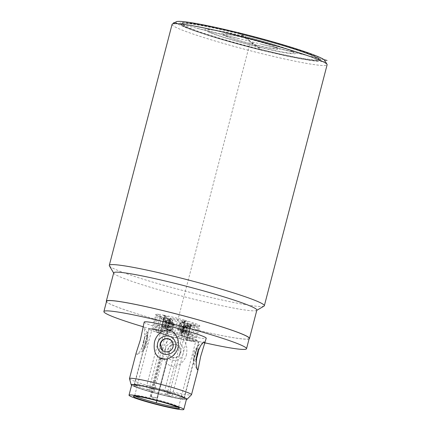 <?xml version="1.0" encoding="UTF-8"?>
<svg xmlns="http://www.w3.org/2000/svg" width="431" height="431" viewBox="0 0 431 431"><rect width="100%" height="100%" fill="white"/><g stroke="black" fill="none" stroke-linecap="round" stroke-linejoin="round"><path stroke-width="0.32" stroke-dasharray="2.15 1.62" d="M264.036 306.107A80.112 5.781 14.6 0 1 198.481 294.486A80.112 5.781 14.6 0 1 109.393 265.825M172.071 24.384A80.112 5.781 -165.4 0 0 172.939 25.623A80.112 5.781 -165.4 0 0 261.251 53.503A80.112 5.781 -165.4 0 0 327.113 64.774M176.274 21.76A76.907 5.555 -165.4 0 0 176.807 23.285A76.907 5.555 -165.4 0 0 261.59 50.055A76.907 5.555 -165.4 0 0 324.726 60.432M113.698 272.845A73.97 5.339 -165.4 0 0 113.789 273.265A73.97 5.339 -165.4 0 0 196.04 299.734A73.97 5.339 -165.4 0 0 256.569 310.46A73.97 5.339 -165.4 0 0 256.854 310.131M249.096 338.858A73.97 5.339 14.6 0 1 188.659 328.083A73.97 5.339 14.6 0 1 106.457 301.7M249.215 338.416A73.701 5.323 14.6 0 1 188.616 328.05A73.701 5.323 14.6 0 1 106.57 301.264M205.005 342.86A73.701 5.323 14.6 0 1 185.933 338.362A73.701 5.323 14.6 0 1 142.99 326.709M144.196 322.07A32.045 2.311 -165.4 0 0 179.872 333.718A32.045 2.311 -165.4 0 0 206.217 338.227M186.537 354.39C184.533 362.821 176.446 367.762 171.479 365.93C166.28 365.229 160.758 356.938 163.096 348.593C165.116 340.172 173.973 335.824 178.86 337.592C185.238 339.407 187.792 345.005 186.537 354.39M129.483 378.671A32.045 2.311 -165.4 0 0 165.154 390.222A32.045 2.311 -165.4 0 0 191.445 394.812M131.6 385.255A28.839 2.08 -165.4 0 0 163.29 395.222A28.839 2.08 -165.4 0 0 186.386 399.526M142.801 327.42L143.749 326.703L144.859 332.048L143.954 342.548L140.387 350.759L137.01 354.611L136.191 352.806M165.45 348.954A9.347 9.186 -52.6 0 0 172.044 360.187A9.347 9.186 -52.6 0 0 183.337 353.377A9.347 9.186 -52.6 0 0 176.742 342.144A9.347 9.186 -52.6 0 0 165.45 348.954M168.004 349.589A6.675 6.562 127.4 0 1 178.45 345.867A6.675 6.562 127.4 0 1 180.783 352.747A6.675 6.562 127.4 0 1 170.337 356.469A6.675 6.562 127.4 0 1 168.004 349.589M180.535 352.558L178.315 345.764L175.956 344.633C171.937 344.03 169.205 345.619 167.761 349.401L170.197 356.362L172.599 357.52C176.532 358.059 179.177 356.405 180.535 352.558M170.094 332.42A25.903 1.869 14.6 0 1 198.928 341.831A25.903 1.869 14.6 0 1 177.631 338.19A25.903 1.869 14.6 0 1 148.797 328.772A25.903 1.869 14.6 0 1 170.094 332.42M170.746 339.967L173.251 346.982C171.807 350.759 169.076 352.348 165.057 351.75L162.632 350.565M155.591 388.089A25.903 1.869 14.6 0 1 184.425 397.425A25.903 1.869 14.6 0 1 184.43 397.506A25.903 1.869 14.6 0 1 163.133 393.859A25.903 1.869 14.6 0 1 134.294 384.447A25.903 1.869 14.6 0 1 134.337 384.377A25.903 1.869 14.6 0 1 155.591 388.089M195.426 354.858L193.686 360.801L193.018 358.441L193.481 353.372L195.275 349.282L196.892 347.839L196.838 349.853L195.426 354.858M188.568 337.575A25.634 1.853 -165.4 0 0 162.875 330.744A25.634 1.853 -165.4 0 0 149.056 328.842A25.634 1.853 -165.4 0 0 159.158 333.034A25.634 1.853 -165.4 0 0 184.851 339.865A25.634 1.853 -165.4 0 0 198.669 341.767A25.634 1.853 -165.4 0 0 188.568 337.575M145.586 341.524L144.175 346.529L144.121 348.544L145.737 347.1L147.531 343.011L147.995 337.936L147.327 335.582L145.586 341.524M155.235 389.053A26.517 1.913 -165.4 0 0 133.475 385.249A26.517 1.913 -165.4 0 0 162.956 394.963A26.517 1.913 -165.4 0 0 184.754 398.605A26.517 1.913 -165.4 0 0 155.235 389.053M173.801 394.273A25.634 1.853 14.6 0 1 183.902 398.465A25.634 1.853 14.6 0 1 170.083 396.568A25.634 1.853 14.6 0 1 144.385 389.737A25.634 1.853 14.6 0 1 134.289 385.546A25.634 1.853 14.6 0 1 148.108 387.447A25.634 1.853 14.6 0 1 173.801 394.273M145.92 342.613A6.675 1.126 -76.1 0 1 143.345 348.35A6.675 1.126 -76.1 0 1 143.976 341.126A6.675 1.126 -76.1 0 1 146.551 335.388A6.675 1.126 -76.1 0 1 145.92 342.613M143.588 340.829A9.347 1.573 103.9 0 0 143 350.872A9.347 1.573 103.9 0 0 146.308 342.909A9.347 1.573 103.9 0 0 147.424 332.996A9.347 1.573 103.9 0 0 143.588 340.829M197.84 351.303A6.675 1.126 103.9 0 0 197.667 348.032A6.675 1.126 103.9 0 0 195.092 353.765A6.675 1.126 103.9 0 0 194.462 360.989A6.675 1.126 103.9 0 0 196.32 357.665M196.121 359.783A9.347 1.573 -76.1 0 1 193.594 363.387A9.347 1.573 -76.1 0 1 194.704 353.468A9.347 1.573 -76.1 0 1 198.012 345.506A9.347 1.573 -76.1 0 1 198.643 349.309M186.483 399.138A28.306 2.042 14.6 0 1 171.226 397.043A28.306 2.042 14.6 0 1 142.855 389.5A28.306 2.042 14.6 0 1 131.703 384.872M135.312 396.143A22.698 1.638 14.6 0 1 134.714 395.561A22.698 1.638 14.6 0 1 134.801 395.464A22.698 1.638 14.6 0 1 147.666 397.409A22.698 1.638 14.6 0 1 169.701 403.292A22.698 1.638 14.6 0 1 178.612 406.875A22.698 1.638 14.6 0 1 178.644 407.004A22.698 1.638 14.6 0 1 177.836 407.22M167.206 334.984L166.231 334.855L166.937 335.119A22.698 1.638 14.6 0 1 160.844 333.292A22.698 1.638 14.6 0 1 156.017 331.671L158.463 332.22A20.025 1.444 -165.4 0 0 162.374 333.529A20.025 1.444 -165.4 0 0 167.206 334.984L168.548 329.828A20.025 1.444 14.6 0 1 163.715 328.374A20.025 1.444 14.6 0 1 159.804 327.064L163.177 327.587L164.787 321.397L161.28 318.31L159.61 317.873L160.278 316.559A22.698 1.638 14.6 0 1 155.86 314.366A22.698 1.638 14.6 0 1 157.143 314.156L156.609 315.573L158.204 315.95L158.479 314.393L157.143 314.156M180.788 335.49A22.698 1.638 14.6 0 1 186.887 337.311A22.698 1.638 14.6 0 1 191.709 338.938L189.263 338.389A20.025 1.444 -165.4 0 0 185.352 337.074A20.025 1.444 -165.4 0 0 180.524 335.625L181.494 335.749L180.788 335.49L184.382 321.698L185.228 320.411A22.698 1.638 14.6 0 0 164.61 315.309L164.647 316.817L161.054 330.609L160.623 330.561L162.094 331.067A20.025 1.444 -165.4 0 0 155.661 330.076L153.016 329.37A22.698 1.638 14.6 0 1 161.054 330.609M150.16 396.337A22.698 1.638 14.6 0 1 157.487 398.152L152.445 397.312L150.16 396.337L160.23 357.676L162.514 358.651L167.557 359.492A22.698 1.638 -165.4 0 0 160.23 357.676M160.623 330.561L164.216 316.769L171.285 322.727L170.159 322.469L170.46 321.456C168.79 319.5 166.619 318.186 163.942 317.502C162.471 317.539 163.279 318.649 166.366 320.826L158.479 314.393A21.997 1.589 14.6 0 1 163.602 315.18L164.61 315.309M178.644 407.004L199.79 325.809A22.698 1.638 14.6 0 0 195.378 323.616L193.664 323.094A21.997 1.589 -165.4 0 0 186.704 320.896L185.228 320.411M199.79 325.809A22.698 1.638 14.6 0 1 198.513 326.014L197.177 325.782L187.173 326.817A1.067 1.067 0 0 1 187.345 326.79L186.359 327.614L187.296 326.8L187.474 327.808L186.348 327.598L184.958 332.926L186.084 333.141A5.608 0.404 14.6 0 1 188.832 333.933L193.411 335.377L192.07 340.533L194.71 341.239A22.698 1.638 14.6 0 1 186.671 340L185.632 339.542A20.025 1.444 -165.4 0 0 192.07 340.533M160.278 316.559L161.991 317.081A21.997 1.589 -165.4 0 0 168.952 319.279L170.428 319.764A22.698 1.638 14.6 0 0 191.041 324.861L192.054 324.99A21.997 1.589 -165.4 0 0 197.177 325.782L196.714 327.07L190.443 327.738L188.832 333.933M176.721 319.236A7.607 0.55 14.6 0 1 185.19 322.005A7.607 0.55 14.6 0 1 178.935 320.933A7.607 0.55 14.6 0 1 170.466 318.17A7.607 0.55 14.6 0 1 176.721 319.236M171.921 319.506L167.584 318.229L171.921 319.506M187.129 323.266L190.82 324.047L187.129 323.266M183.735 320.669L188.072 321.941L183.735 320.669M168.526 316.909L164.836 316.128L168.526 316.909M157.003 324.92A20.025 1.444 14.6 0 1 163.435 325.911L168.015 327.361A5.608 0.404 14.6 0 1 169.819 328.007L162.298 326.073L165.402 327.323L164.33 327.156A5.608 0.404 14.6 0 1 161.582 326.364L157.003 324.92L155.661 330.076M164.33 327.156L165.72 321.828L166.84 322.038A1.067 1.067 0 0 0 166.797 321.37A1.067 1.024 158 0 0 166.398 320.896L165.72 321.828L158.204 315.95L154.61 329.742M161.043 330.739L164.637 316.941L163.602 315.18L164.216 316.769L164.647 316.817M167.648 327.506L169.049 322.135A1.067 0.889 150.3 0 1 170.46 321.456L169.469 320.179L163.602 315.18M165.45 327.371L166.829 322.022A1.067 1.024 158 0 0 166.797 321.37L166.802 321.952L165.881 321.645L166.366 320.826L166.775 321.31A1.067 1.067 0 0 0 166.382 320.815L166.366 320.826M162.094 331.067L163.435 325.911M169.819 328.007L171.209 322.674L171.193 321.946L170.703 321.564L169.022 327.905M168.758 327.84L170.159 322.469L169.049 322.135C167.923 320.384 166.323 319.22 164.238 318.644L163.575 318.838L165.881 321.645L164.486 327.021M165.402 327.323L166.802 321.952L165.439 327.355M184.382 321.698L185.088 321.957L185.955 320.982L181.085 323.051L180.293 323.886C181.629 322.674 183.962 322.474 187.291 323.277C189.597 324.247 189.117 325.039 185.853 325.642L193.664 323.094L193.632 324.71L195.302 325.146L191.709 338.938M181.866 330.469A20.025 1.444 14.6 0 1 186.698 331.924A20.025 1.444 14.6 0 1 190.61 333.233L187.237 332.71A5.608 0.404 14.6 0 1 184.921 332.253L183.455 331.773L185.966 332.139L184.705 331.617L177.453 329.898A5.608 0.404 14.6 0 1 178.493 329.952L181.866 330.469L180.524 335.625M178.493 329.952L180.11 323.756L181.085 323.051L180.573 323.018L178.897 324.408L180.034 324.958L180.029 323.87L178.849 324.565L180.11 323.756L184.888 321.952L181.295 335.744M195.378 323.616L195.302 325.146M166.937 335.119L170.531 321.321L170.428 319.764M191.041 324.861L190.265 326.202L186.671 340M194.71 341.239L198.513 326.014M190.039 338.507L193.632 324.71L188.848 326.52L186.311 326.919A1.067 0.372 81.9 0 0 185.88 325.717L184.867 326.418A1.067 1.024 158.9 0 1 185.853 325.642L185.739 325.615A1.067 1.067 0 0 0 184.856 326.402L183.466 331.795M178.849 324.565L177.453 329.898L178.849 324.565A1.067 1.067 0 0 1 178.897 324.408M189.263 338.389L190.61 333.233M185.853 325.642L185.486 326.493L184.856 326.402L183.455 331.773M184.085 331.865L185.486 326.493L187.771 325.211L186.634 324.182C184.026 323.6 182.205 323.913 181.182 325.136A1.067 0.975 25.6 0 0 180.293 323.886L180.309 324.979L178.644 330.286M168.548 329.828L171.915 330.345A5.608 0.404 14.6 0 0 172.955 330.405L174.345 325.071L169.825 321.063L166.231 334.855M170.531 321.321L169.825 321.063L168.952 319.279L170.024 321.068L166.431 334.86M168.952 319.279L173.057 322.927L174.345 325.066L173.16 324.678L173.424 323.724C172.718 322.512 170.746 321.343 167.497 320.222C165.111 319.56 165.235 320.147 167.864 321.968L161.991 317.081L161.28 318.31L157.687 332.102M163.177 327.587A5.608 0.404 14.6 0 1 165.493 328.045L166.953 328.524L164.448 328.158L165.709 328.686L172.955 330.399L174.345 325.066A1.067 1.067 0 0 0 174.383 324.818L174.345 325.071M171.77 330.011L173.16 324.678L172.906 324.57L173.424 323.724L172.034 324.419C171.635 323.223 170.175 322.167 167.648 321.257L167.497 320.222M158.463 332.22L159.804 327.064M165.493 328.045L166.878 322.717L167.815 321.984A1.067 1.051 -102.3 0 1 168.295 323.142L164.787 321.397L166.161 320.75M166.905 328.476L168.343 323.131L167.923 321.995L166.183 320.61L166.253 321.23L167.648 321.257M167.864 321.968L167.729 323.056L168.354 323.148L166.942 328.508M166.328 328.433L167.729 323.056L166.253 321.23L164.448 328.158M171.506 329.947L172.906 324.57L172.034 324.419L170.633 329.79M187.102 340.048L190.696 326.251L190.276 326.078L192.054 324.99L190.696 326.251L190.265 326.202M186.682 339.87L190.276 326.078L181.979 326.962L182.992 326.138L184.673 325.798L192.054 324.99M185.632 339.542L186.979 334.386L182.399 332.937A5.608 0.404 14.6 0 1 180.589 332.29L182.76 332.791L184.161 327.415A1.067 0.943 -110.6 0 0 183.256 326.159L182.782 327.059L183.256 326.159C185.556 325.685 188.083 325.631 190.841 325.998C192.237 326.272 191.073 326.536 187.35 326.79L191.148 326.369L190.594 327.027L190.044 326.795C191.116 327.048 190.211 327.415 187.329 327.905L187.35 326.79M198.303 327.441L196.714 327.07L193.12 340.862M193.411 335.377A20.025 1.444 14.6 0 1 186.979 334.386M182.76 332.791L188.11 334.224L184.974 332.942M185.012 332.974L186.413 327.598L187.329 327.905L185.928 333.282M181.656 332.457L183.056 327.081L184.161 327.415C185.917 326.757 187.878 326.547 190.044 326.795L190.841 325.998M181.392 332.393L182.782 327.059L181.904 326.908A1.067 1.067 0 0 1 182.545 326.186L182.992 326.138M186.084 333.141L187.474 327.808L190.443 327.738L189.748 326.579M239.808 33.376A72.769 5.253 -165.4 0 0 180.072 23.56A72.769 5.253 -165.4 0 0 260.987 49.592A72.769 5.253 -165.4 0 0 320.535 60.146A72.769 5.253 -165.4 0 0 239.808 33.376M260.777 50.05A72.23 5.215 14.6 0 1 180.449 24.206A72.23 5.215 14.6 0 1 239.749 33.952A72.23 5.215 14.6 0 1 319.883 60.523A72.23 5.215 14.6 0 1 260.777 50.05M239.868 34.044A71.422 5.156 -165.4 0 0 181.376 23.71A71.422 5.156 -165.4 0 0 260.658 49.958A71.422 5.156 -165.4 0 0 319.323 59.645A71.422 5.156 -165.4 0 0 239.868 34.044M262.059 50.411L239.205 32.918M250.4 41.484L156.841 400.652M323.988 59.683L174.598 22.741M259.791 48.062L257.598 47.518L256.219 46.473A47.103 3.4 14.6 0 1 205.495 30.461L196.552 28.252L205.161 30.208A47.13 3.405 14.6 0 1 242.427 35.956L241.064 34.916L243.262 35.461L244.625 36.5A47.103 3.4 14.6 0 1 295.278 52.496L304.221 54.705L295.618 52.749A47.103 3.4 14.6 0 1 258.417 47.017L259.791 48.062M255.933 45.131L258.083 46.763A44.862 3.238 14.6 0 0 293.468 52.221L279.509 48.768A30.283 2.187 14.6 0 1 255.933 45.131M255.89 46.225L253.74 44.592A30.283 2.187 14.6 0 1 221.599 34.442L207.64 30.994A44.862 3.238 14.6 0 0 255.89 46.225M253.406 44.339L250.928 42.459L253.126 42.998L255.605 44.883A28.037 2.026 14.6 0 0 277.365 48.234L261.267 44.253L277.025 47.981A28.037 2.026 14.6 0 0 247.399 38.628L249.845 40.503L247.647 39.959L245.201 38.084A28.037 2.026 14.6 0 0 223.414 34.722L239.512 38.704L223.748 34.976A28.037 2.026 14.6 0 0 253.406 44.339M207.306 30.736L221.265 34.189A30.31 2.187 14.6 0 1 244.873 37.831L242.75 36.209A44.862 3.238 14.6 0 0 207.306 30.736M279.175 48.509L293.134 51.962A44.862 3.238 14.6 0 0 244.948 36.748L247.071 38.375A30.283 2.187 14.6 0 1 279.175 48.509M159.61 317.873L156.017 331.671M153.016 329.37L156.609 315.573M157.487 398.152L167.557 359.492M164.394 319.393L163.193 320.174L161.582 326.364M168.015 327.361L169.701 320.255L163.952 315.384M163.942 317.502L164.238 318.644M187.981 325.227L188.848 326.52L187.237 332.71M184.921 332.253L186.311 326.919L184.899 326.493L183.509 331.822M186.634 324.182L187.291 323.277M179.781 330.507L181.182 325.136L180.309 324.979L178.908 330.351M174.383 324.818C174.146 323.8 173.817 323.223 173.397 323.083L173.057 322.927L173.531 324.155L171.915 330.345M182.399 332.937L184.516 325.777L191.822 324.99M180.589 332.29L181.904 326.908L180.514 332.242M175.282 324.834A7.478 0.539 14.6 0 1 183.606 327.555A7.478 0.539 14.6 0 1 177.459 326.504A7.478 0.539 14.6 0 1 169.135 323.783A7.478 0.539 14.6 0 1 175.282 324.834M150.085 388.676L154.422 389.953L150.085 388.676M171.01 393.853L167.32 393.072L171.01 393.853M168.909 392.242L164.572 390.971L168.909 392.242M147.984 387.065L151.674 387.846L147.984 387.065M167.039 359.4L156.965 398.061L167.029 359.395M150.834 396.547L160.903 357.886M161.286 358.177L151.216 396.838M157.347 398.352L167.417 359.691M260.62 49.312A70.231 5.07 14.6 0 1 183.197 24.863A70.231 5.07 14.6 0 1 240.175 33.661A70.231 5.07 14.6 0 1 317.599 58.104A70.231 5.07 14.6 0 1 260.62 49.312M184.43 397.506L194.306 359.583M196.838 349.853L198.928 341.831M134.294 384.447L144.175 346.529M146.707 336.794L148.797 328.772M134.337 384.377L133.475 385.249M184.425 397.425L184.754 398.605M183.902 398.465L198.669 341.767M134.289 385.546L149.056 328.842M144.121 348.544L143.345 348.35M147.327 335.582L146.551 335.388M143 350.872L137.01 354.611M147.424 332.996L143.749 326.703M193.686 360.801L194.462 360.989M196.892 347.839L197.667 348.032M193.594 363.387L197.263 369.674M198.012 345.506L204.003 341.772M134.801 395.464L133.502 396.218M134.714 395.561L155.86 314.366M169.701 320.255L171.193 321.946A1.067 1.067 0 0 1 171.285 322.727L169.9 328.056M166.382 320.815L163.565 318.417L161.695 326.057M181.494 335.749L185.088 321.957L185.955 320.982L180.573 323.018M185.739 325.615L187.884 324.996L185.966 332.139M178.612 406.875L179.377 408.168M173.397 323.083L169.378 319.538M167.923 321.995A1.067 1.067 0 0 1 168.354 323.148L166.953 328.524M187.156 326.822A1.067 1.067 0 0 0 186.348 327.598L184.958 332.926M188.713 334.24L190.594 327.027M182.545 326.186L184.516 325.777M170.466 318.17L169.135 323.783A7.478 7.478 0 0 0 174.62 332.77A7.478 7.478 0 0 0 183.606 327.555L185.19 322.005M172.75 319.576L154.422 389.953A2.672 2.672 0 0 1 151.346 391.903A2.672 2.672 0 0 1 149.255 388.606L167.584 318.229M190.82 324.047L172.486 394.419A2.672 2.672 0 0 1 169.146 396.304A2.672 2.672 0 0 1 167.32 393.072L185.653 322.7M182.906 320.594L164.572 390.971A2.672 2.672 0 0 0 166.662 394.268A2.672 2.672 0 0 0 169.739 392.312L188.072 321.941M164.836 316.128L146.502 386.499A2.672 2.672 0 0 0 148.334 389.732A2.672 2.672 0 0 0 151.674 387.846L170.003 317.475M167.454 359.745L157.385 398.4M180.449 24.206L180.072 23.56M319.883 60.523L320.535 60.146M319.323 59.645C319.63 59.359 318.31 58.39 315.357 56.725C305.719 51.79 272.144 41.521 240.159 33.65C209.121 26.183 185.109 21.27 181.376 23.71"/><path stroke-width="0.65" d="M113.649 273.033L109.393 265.825A80.112 5.781 14.6 0 1 109.296 265.367A80.112 5.781 14.6 0 1 175.164 276.632A80.112 5.781 14.6 0 1 264.343 305.751A80.112 5.781 14.6 0 1 264.036 306.107L256.806 310.32M264.343 305.751L327.113 64.774A80.112 5.781 -165.4 0 0 327.016 64.311A80.112 5.781 -165.4 0 0 326.245 63.535A80.112 5.781 -165.4 0 0 237.934 35.649A80.112 5.781 -165.4 0 0 172.378 24.034A80.112 5.781 -165.4 0 0 172.071 24.384L109.296 265.367M327.016 64.311L324.726 60.432A76.907 5.555 -165.4 0 0 323.988 59.683A76.907 5.555 -165.4 0 0 239.205 32.918A76.907 5.555 -165.4 0 0 176.274 21.76L172.378 24.034M249.474 338.486L256.854 310.131A73.97 5.339 -165.4 0 0 174.512 283.248A73.97 5.339 -165.4 0 0 113.698 272.845L106.312 301.194A73.97 5.339 14.6 0 1 167.126 311.597A73.97 5.339 14.6 0 1 249.474 338.486A73.97 5.339 14.6 0 1 249.096 338.858M106.457 301.7A73.97 5.339 14.6 0 1 106.312 301.194M142.99 326.709A73.701 5.323 14.6 0 1 103.887 311.57L106.57 301.264A73.701 5.323 14.6 0 1 167.163 311.629A73.701 5.323 14.6 0 1 249.215 338.416L246.527 348.727A73.701 5.323 14.6 0 1 205.005 342.86M103.887 311.57A73.701 5.323 14.6 0 1 164.48 321.935A73.701 5.323 14.6 0 1 246.527 348.727M204.822 343.577L204.003 341.772L200.63 345.624L197.059 353.835L196.153 364.335L197.263 369.674L198.212 368.958L200.625 356.561L206.217 338.227A32.045 2.311 -165.4 0 0 170.541 326.579A32.045 2.311 -165.4 0 0 144.196 322.07L140.393 339.817L136.191 352.806L129.478 378.569A32.045 2.311 -165.4 0 0 129.483 378.671L131.186 384.829A28.839 2.08 -165.4 0 0 131.6 385.255M177.917 347.79C180.266 339.439 174.706 331.127 169.534 330.448C164.534 328.627 156.485 333.562 154.476 341.993C153.226 351.389 155.785 356.987 162.153 358.791C167.072 360.553 175.891 356.205 177.917 347.79M186.386 399.526A28.839 2.08 -165.4 0 0 186.957 399.354L191.445 394.812A32.045 2.311 -165.4 0 0 191.499 394.726A32.045 2.311 -165.4 0 0 155.828 383.078A32.045 2.311 -165.4 0 0 129.478 378.569M186.957 399.354A28.839 2.08 -165.4 0 0 154.896 388.794A28.839 2.08 -165.4 0 0 131.186 384.829M162.632 350.565L160.477 343.819C161.835 339.978 164.48 338.324 168.413 338.863L170.746 339.967M160.23 343.636A6.675 6.562 -52.6 0 0 162.562 350.516A6.675 6.562 -52.6 0 0 173.009 346.793A6.675 6.562 -52.6 0 0 170.676 339.914A6.675 6.562 -52.6 0 0 160.23 343.636M175.562 347.424A9.347 9.186 127.4 0 1 164.27 354.234A9.347 9.186 127.4 0 1 157.676 343.001A9.347 9.186 127.4 0 1 168.968 336.191A9.347 9.186 127.4 0 1 175.562 347.424M196.32 357.665A6.675 1.126 103.9 0 0 197.037 355.257A6.675 1.126 103.9 0 0 197.84 351.303M198.643 349.309A9.347 1.573 -76.1 0 1 197.425 355.553A9.347 1.573 -76.1 0 1 196.121 359.783M129.014 395.179L131.703 384.872A28.306 2.042 14.6 0 1 146.96 386.968A28.306 2.042 14.6 0 1 175.331 394.51A28.306 2.042 14.6 0 1 186.483 399.138L183.8 409.45A28.306 2.042 14.6 0 1 168.543 407.349A28.306 2.042 14.6 0 1 140.172 399.806A28.306 2.042 14.6 0 1 129.014 395.179A28.306 2.042 14.6 0 1 144.277 397.28A28.306 2.042 14.6 0 1 172.648 404.822A28.306 2.042 14.6 0 1 183.8 409.45M142.774 400.21A23.764 1.713 14.6 0 1 133.502 396.218A23.764 1.713 14.6 0 1 146.976 398.255A23.764 1.713 14.6 0 1 170.04 404.418A23.764 1.713 14.6 0 1 179.377 408.168A23.764 1.713 14.6 0 1 167.336 406.708A23.764 1.713 14.6 0 1 142.774 400.21M177.836 407.22A22.698 1.638 14.6 0 1 143.658 399.273A22.698 1.638 14.6 0 1 135.312 396.143M239.205 32.918L238.736 32.557M156.841 400.652L156.41 402.317M327.054 60.442L323.988 59.683M174.598 22.741L173.741 22.525M191.499 394.726L198.212 368.958"/></g></svg>
